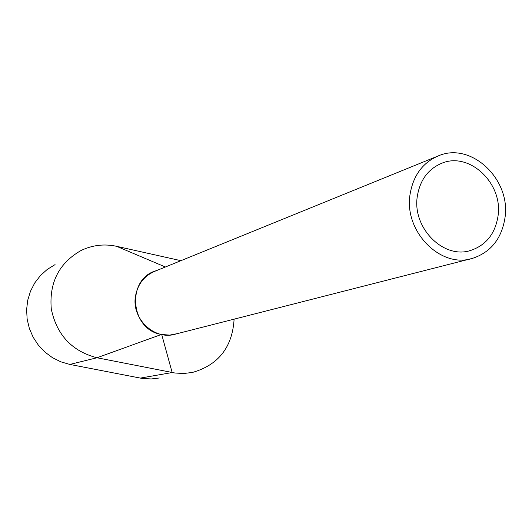 <?xml version="1.0" encoding="UTF-8"?>
<svg xmlns="http://www.w3.org/2000/svg" width="532" height="532" viewBox="0 0 532 532"><rect width="100%" height="100%" fill="white"/><g stroke="black" fill="none" stroke-linecap="round" stroke-linejoin="round"><path stroke-width="0.8" d="M438.335 155.883C422.727 162.646 413.317 175.387 410.099 194.107C403.562 231.327 440.715 268.946 472.622 258.326C490.783 252.241 501.556 238.821 504.941 218.067C511.299 179.523 471.146 141.406 438.335 155.883L154.772 271.32C144.385 275.809 138.001 283.842 135.627 295.406C130.805 318.369 154.486 340.932 175.793 334.03L470.727 258.805M417.374 195.942C411.828 227.669 443.595 259.676 470.78 250.406C486.048 245.186 495.119 233.821 497.985 216.311C503.398 183.626 469.457 151.268 441.627 163.311C428.2 169.023 420.12 179.902 417.374 195.942M55.069 264.61L47.248 269.418L40.392 275.603L34.733 282.958L30.464 291.27L27.717 300.267L26.6 309.664L27.145 319.153L29.346 328.43L33.124 337.188L38.364 345.148L44.881 352.051L52.469 357.677L60.881 361.846L69.832 364.433L141.638 378.338L151.201 378.964L159.307 377.993M180.913 260.68L116.588 246.309C104.232 243.663 92.369 245.072 81.004 250.525C58.966 263.154 49.064 282.645 51.285 309.012C56.764 335 72 351.246 96.99 357.763L175.048 373.032L183.779 373.491L192.411 372.46C218.472 364.985 232.371 347.216 234.113 319.153M156.534 270.608C126.097 278.482 129.861 329.66 161.409 334.468L96.99 357.763L69.832 364.433M165.392 266.998L116.588 246.309M177.356 333.63L169.635 335.113L161.409 334.468M161.721 334.535L172.155 372.546L140.282 378.099M469.35 250.791L470.78 250.406"/></g></svg>
